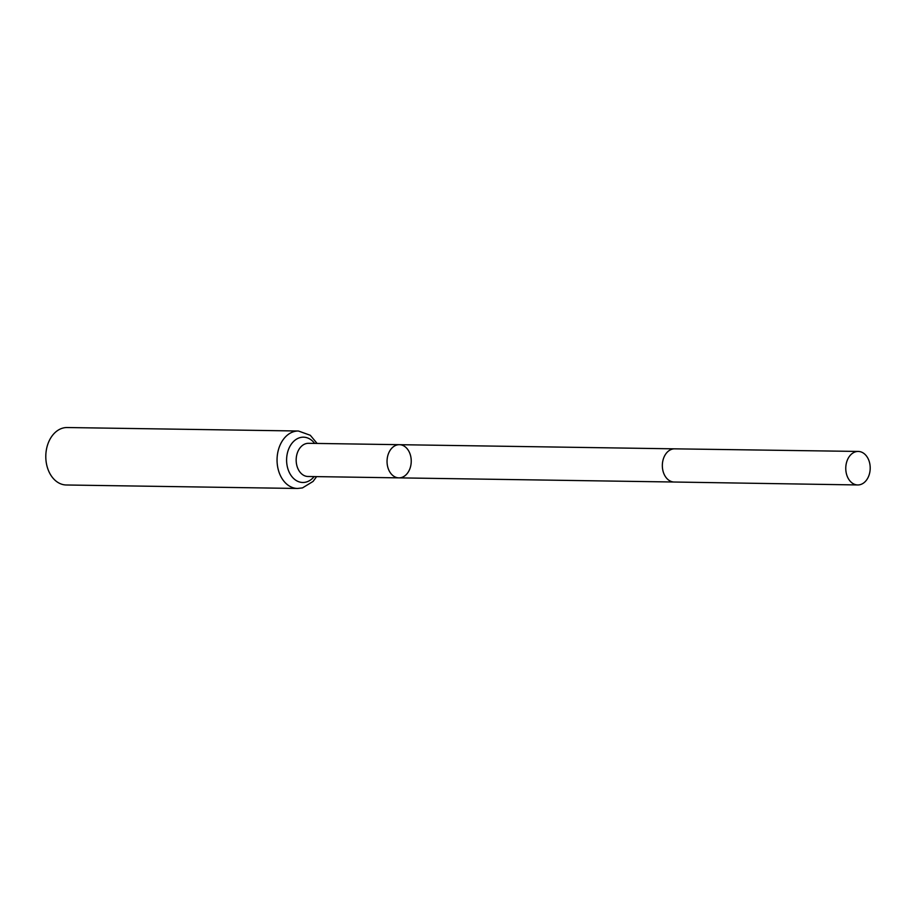 <?xml version="1.0" encoding="UTF-8"?>
<svg xmlns="http://www.w3.org/2000/svg" width="916" height="916" viewBox="0 0 916 916"><rect width="100%" height="100%" fill="white"/><g stroke="black" fill="none" stroke-linecap="round" stroke-linejoin="round"><path stroke-width="1.37" d="M401.208 477.591A16.591 12.091 90.9 0 0 411.204 459.866A16.591 12.091 90.9 0 0 399.399 444.684A16.591 12.091 90.9 0 0 397.086 444.947A16.591 12.091 90.9 0 0 387.079 462.683A16.591 12.091 90.9 0 0 398.895 477.866A16.591 12.091 90.9 0 0 401.208 477.591M297.563 488.468A28.728 20.942 90.9 0 1 277.056 459.431A28.728 20.942 90.9 0 1 298.433 431.012L67.177 427.532A28.728 20.942 90.9 0 0 45.8 455.939A28.728 20.942 90.9 0 0 66.307 484.988L297.563 488.468L302.475 487.907L313.089 481.415L316.604 476.618M399.399 444.684A16.591 12.091 90.9 0 0 397.086 444.947A16.591 12.091 90.9 0 0 387.079 462.683A16.591 12.091 90.9 0 0 398.895 477.866L308.005 476.492A16.591 12.091 -89.1 0 1 296.2 461.309A16.591 12.091 -89.1 0 1 306.196 443.584A16.591 12.091 -89.1 0 1 308.509 443.31L674.68 448.84A16.591 12.091 90.9 0 0 674.68 448.84A16.591 12.091 90.9 0 0 672.378 449.103A16.591 12.091 90.9 0 0 662.371 466.828A16.591 12.091 90.9 0 0 674.176 482.022A16.591 12.091 90.9 0 0 674.187 482.022L398.895 477.866M855.899 451.714A16.763 12.217 90.9 0 0 845.8 469.622A16.763 12.217 90.9 0 0 857.72 484.953A16.763 12.217 90.9 0 0 870.2 468.385A16.763 12.217 90.9 0 0 858.223 451.439A16.763 12.217 90.9 0 0 855.899 451.714M314.623 443.401A22.66 16.522 90.9 0 0 287.338 453.351A22.66 16.522 90.9 0 0 305.944 482.114A22.66 16.522 90.9 0 0 314.131 476.583M298.433 431.012L310.284 435.272L317.108 443.436M674.176 482.022L857.72 484.953M674.68 448.84L858.223 451.439"/></g></svg>
